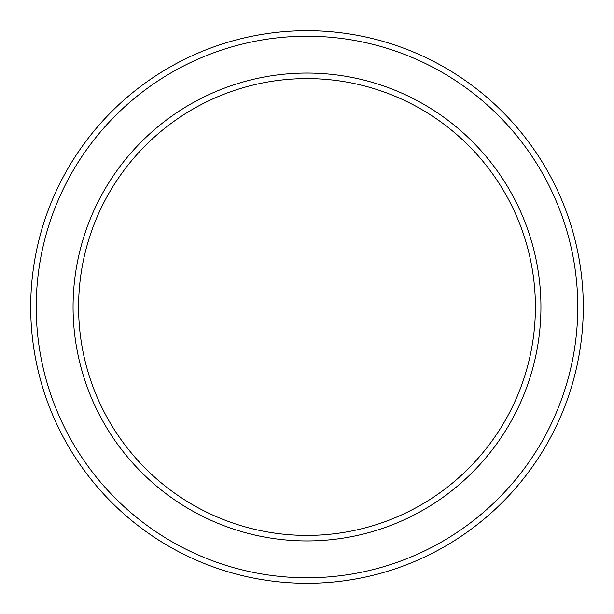 <?xml version="1.0" encoding="UTF-8"?>
<svg xmlns="http://www.w3.org/2000/svg" width="614" height="614" viewBox="0 0 614 614"><rect width="100%" height="100%" fill="white"/><g stroke="black" fill="none" stroke-linecap="round" stroke-linejoin="round"><path stroke-width="0.92" d="M535.408 307A228.408 228.408 0 0 1 307 535.408A228.408 228.408 0 0 1 78.592 307A228.408 228.408 0 0 1 307 78.592A228.408 228.408 0 0 1 535.408 307M540.934 307A233.934 233.934 0 0 1 307 540.934A233.934 233.934 0 0 1 73.066 307A233.934 233.934 0 0 1 307 73.066A233.934 233.934 0 0 1 540.934 307M577.774 307A270.774 270.774 0 0 1 307 577.774A270.774 270.774 0 0 1 36.226 307A270.774 270.774 0 0 1 307 36.226A270.774 270.774 0 0 1 577.774 307M583.3 307A276.3 276.3 0 0 1 307 583.3A276.3 276.3 0 0 1 30.7 307A276.3 276.3 0 0 1 307 30.7A276.3 276.3 0 0 1 583.3 307"/></g></svg>
